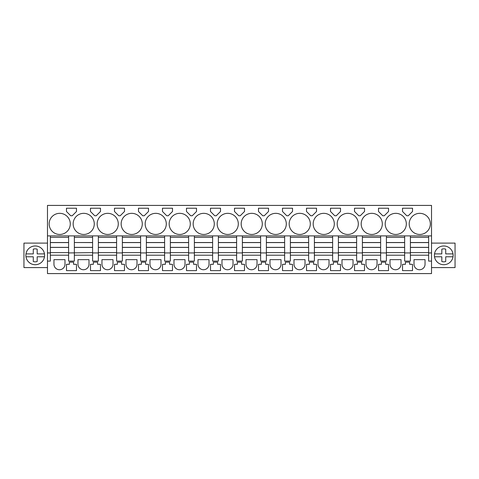 <?xml version="1.0" encoding="UTF-8"?>
<svg xmlns="http://www.w3.org/2000/svg" width="479" height="479" viewBox="0 0 479 479"><rect width="100%" height="100%" fill="white"/><g stroke="black" fill="none" stroke-linecap="round" stroke-linejoin="round"><path stroke-width="0.72" d="M50.355 235.902L47.475 235.902L47.475 205.413L431.525 205.413L431.525 235.902L50.355 235.902L50.355 237.339L68.599 237.339L68.599 252.942L92.597 252.607L92.597 261.103L98.363 261.103L98.363 252.942L92.597 252.942M50.355 237.339L50.355 252.942L47.475 252.942L47.475 235.902M428.645 235.902L428.645 252.942L431.525 252.942L431.525 273.587L47.475 273.587L47.475 252.942M50.355 252.942L50.355 261.103L47.475 261.103M74.359 235.902L74.359 237.339L92.597 237.339L92.597 252.607M68.599 235.902L68.599 237.339M68.599 252.942L68.599 261.103L74.359 261.103L74.359 252.942M92.597 255.199L74.359 255.199M92.597 235.902L92.597 237.339M98.363 235.902L98.363 237.339L116.601 237.339L116.601 261.103L122.367 261.103L122.367 252.942L116.601 252.942M98.363 237.339L98.363 252.942M116.601 255.199L98.363 255.199M116.601 235.902L116.601 237.339M122.367 235.902L122.367 237.339L140.604 237.339L140.604 261.103L146.364 261.103L146.364 252.942L140.604 252.942M122.367 237.339L122.367 252.942M140.604 255.199L122.367 255.199M140.604 235.902L140.604 237.339M146.364 235.902L146.364 237.339L164.608 237.339L164.608 261.103L170.368 261.103L170.368 252.942L164.608 252.942M146.364 237.339L146.364 252.942M164.608 255.199L146.364 255.199M164.608 235.902L164.608 237.339M170.368 235.902L170.368 237.339L188.612 237.339L188.612 261.103L194.372 261.103L194.372 252.942L188.612 252.942M170.368 237.339L170.368 252.942M188.612 255.199L170.368 255.199M188.612 235.902L188.612 237.339M194.372 235.902L194.372 237.339L212.616 237.339L212.616 261.103L218.376 261.103L218.376 252.942L212.616 252.942M194.372 237.339L194.372 252.942M212.616 255.199L194.372 255.199M212.616 235.902L212.616 237.339M218.376 235.902L218.376 237.339L236.62 237.339L236.62 261.103L242.38 261.103L242.38 252.942L236.62 252.942M218.376 237.339L218.376 252.942M236.62 255.199L218.376 255.199M236.62 235.902L236.62 237.339M242.38 235.902L242.38 237.339L260.624 237.339L260.624 261.103L266.384 261.103L266.384 252.942L260.624 252.942M242.38 237.339L242.38 252.942M260.624 255.199L242.38 255.199M260.624 235.902L260.624 237.339M266.384 235.902L266.384 237.339L284.628 237.339L284.628 261.103L290.388 261.103L290.388 252.942L284.628 252.942M266.384 237.339L266.384 252.942M284.628 255.199L266.384 255.199M284.628 235.902L284.628 237.339M290.388 235.902L290.388 237.339L308.632 237.339L308.632 261.103L314.392 261.103L314.392 252.942L308.632 252.942M290.388 237.339L290.388 252.942M308.632 255.199L290.388 255.199M308.632 235.902L308.632 237.339M314.392 235.902L314.392 237.339L332.636 237.339L332.636 261.103L338.396 261.103L338.396 252.942L332.636 252.942M314.392 237.339L314.392 252.942M332.636 255.199L314.392 255.199M332.636 235.902L332.636 237.339M338.396 235.902L338.396 237.339L356.633 237.339L356.633 261.103L362.399 261.103L362.399 252.942L356.633 252.942M338.396 237.339L338.396 252.942M356.633 255.199L338.396 255.199M356.633 235.902L356.633 237.339M362.399 235.902L362.399 237.339L380.637 237.339L380.637 261.103L386.403 261.103L386.403 252.942L380.637 252.942M362.399 237.339L362.399 252.942M380.637 255.199L362.399 255.199M380.637 235.902L380.637 237.339M386.403 235.902L386.403 237.339L404.641 237.339L404.641 261.103L410.401 261.103L410.401 252.942L404.641 252.942M386.403 237.339L386.403 252.942M404.641 255.199L386.403 255.199M404.641 235.902L404.641 237.339M410.401 235.902L410.401 237.339L428.645 237.339M410.401 237.339L410.401 252.942M428.645 255.199L410.401 255.199M431.525 261.103L428.645 261.103L428.645 252.942M431.525 252.942L431.525 235.902M70.275 223.897A10.562 10.562 0 0 0 59.713 213.335A10.562 10.562 0 0 0 49.151 223.897A10.562 10.562 0 0 0 59.713 234.459A10.562 10.562 0 0 0 70.275 223.897M76.49 208.221L66.461 208.221L66.461 211.49L70.73 215.76L72.227 215.76L76.49 211.49L76.49 208.221L66.461 208.221M358.316 223.897A10.562 10.562 0 0 0 347.754 213.335A10.562 10.562 0 0 0 337.192 223.897A10.562 10.562 0 0 0 347.754 234.459A10.562 10.562 0 0 0 358.316 223.897M214.299 223.897A10.562 10.562 0 0 0 203.737 213.335A10.562 10.562 0 0 0 193.175 223.897A10.562 10.562 0 0 0 203.737 234.459A10.562 10.562 0 0 0 214.299 223.897M265.186 223.897A10.562 10.562 0 0 0 275.742 234.459A10.562 10.562 0 0 0 286.304 223.897A10.562 10.562 0 0 0 275.742 213.335A10.562 10.562 0 0 0 265.186 223.897M311.512 208.221L306.494 208.221L306.494 211.49L310.763 215.76L312.26 215.76L316.529 211.49L316.529 208.221L311.512 208.221M330.498 208.221L330.498 211.49L334.767 215.76L336.264 215.76L340.527 211.49L340.527 208.221L330.498 208.221M313.188 223.897A10.562 10.562 0 0 0 323.75 234.459A10.562 10.562 0 0 0 334.312 223.897A10.562 10.562 0 0 0 323.75 213.335A10.562 10.562 0 0 0 313.188 223.897M287.508 215.76L288.256 215.76L292.525 211.49L292.525 208.221L282.49 208.221L282.49 211.49L286.759 215.76L287.508 215.76M258.486 211.49L262.755 215.76L264.252 215.76L268.521 211.49L268.521 208.221L258.486 208.221L258.486 211.49M241.182 223.897A10.562 10.562 0 0 0 251.744 234.459A10.562 10.562 0 0 0 262.3 223.897A10.562 10.562 0 0 0 251.744 213.335A10.562 10.562 0 0 0 241.182 223.897M97.159 223.897A10.562 10.562 0 0 0 107.721 234.459A10.562 10.562 0 0 0 118.283 223.897A10.562 10.562 0 0 0 107.721 213.335A10.562 10.562 0 0 0 97.159 223.897M138.473 208.221L143.484 208.221L138.473 208.221L138.473 211.49L142.736 215.76L144.233 215.76L148.502 211.49L148.502 208.221L143.484 208.221L148.502 208.221M124.498 208.221L114.469 208.221L114.469 211.49L118.738 215.76L120.229 215.76L124.498 211.49L124.498 208.221L115.786 208.221M100.494 208.221L90.465 208.221L90.465 211.49L94.734 215.76L96.225 215.76L100.494 211.49L100.494 208.221L90.465 208.221M94.279 223.897A10.562 10.562 0 0 0 83.717 213.335A10.562 10.562 0 0 0 73.155 223.897A10.562 10.562 0 0 0 83.717 234.459A10.562 10.562 0 0 0 94.279 223.897M162.471 208.221L162.471 211.49L166.74 215.76L168.237 215.76L172.506 211.49L172.506 208.221L162.471 208.221L172.506 208.221M190.744 215.76L192.241 215.76L196.51 211.49L196.51 208.221L186.475 208.221L186.475 211.49L190.744 215.76M238.303 223.897A10.562 10.562 0 0 0 227.741 213.335A10.562 10.562 0 0 0 217.179 223.897A10.562 10.562 0 0 0 227.741 234.459A10.562 10.562 0 0 0 238.303 223.897M239.5 208.221L234.482 208.221L234.482 211.49L238.752 215.76L240.248 215.76L244.518 211.49L244.518 208.221L239.5 208.221L244.518 208.221M220.514 208.221L210.479 208.221L210.479 211.49L214.748 215.76L216.245 215.76L220.514 211.49L220.514 208.221L211.802 208.221M190.295 223.897A10.562 10.562 0 0 0 179.733 213.335A10.562 10.562 0 0 0 169.171 223.897A10.562 10.562 0 0 0 179.733 234.459A10.562 10.562 0 0 0 190.295 223.897M310.308 223.897A10.562 10.562 0 0 0 299.746 213.335A10.562 10.562 0 0 0 289.184 223.897A10.562 10.562 0 0 0 299.746 234.459A10.562 10.562 0 0 0 310.308 223.897M359.519 215.76L360.262 215.76L364.531 211.49L364.531 208.221L354.502 208.221L354.502 211.49L358.771 215.76L359.519 215.76M384.266 215.76L388.535 211.49L388.535 208.221L378.506 208.221L378.506 211.49L382.775 215.76L384.266 215.76M361.196 223.897A10.562 10.562 0 0 0 371.758 234.459A10.562 10.562 0 0 0 382.32 223.897A10.562 10.562 0 0 0 371.758 213.335A10.562 10.562 0 0 0 361.196 223.897M385.2 223.897A10.562 10.562 0 0 0 395.762 234.459A10.562 10.562 0 0 0 406.324 223.897A10.562 10.562 0 0 0 395.762 213.335A10.562 10.562 0 0 0 385.2 223.897M406.773 215.76L408.27 215.76L412.539 211.49L412.539 208.221L402.51 208.221L402.51 211.49L406.773 215.76M142.287 223.897A10.562 10.562 0 0 0 131.725 213.335A10.562 10.562 0 0 0 121.163 223.897A10.562 10.562 0 0 0 131.725 234.459A10.562 10.562 0 0 0 142.287 223.897M430.328 223.897A10.562 10.562 0 0 0 419.766 213.335A10.562 10.562 0 0 0 409.204 223.897A10.562 10.562 0 0 0 419.766 234.459A10.562 10.562 0 0 0 430.328 223.897M166.291 223.897A10.562 10.562 0 0 0 155.729 213.335A10.562 10.562 0 0 0 145.167 223.897A10.562 10.562 0 0 0 155.729 234.459A10.562 10.562 0 0 0 166.291 223.897M68.599 255.199L50.355 255.199M64.994 264.222L64.994 259.66L53.953 259.66L53.953 264.222A5.52 5.52 0 0 0 59.474 269.743A5.52 5.52 0 0 0 64.994 264.222M402.534 270.617L412.515 270.617L412.515 264.312L409.635 264.312L409.635 262.151L405.414 262.151L405.414 264.312L402.534 264.312L402.534 270.617M71.479 262.151L69.365 262.151L69.365 264.312L66.485 264.312L66.485 270.617L76.466 270.617L76.466 264.312L73.586 264.312L73.586 262.151L71.479 262.151M257.025 264.222L257.025 259.66L245.978 259.66L245.978 264.222A5.52 5.52 0 0 0 251.499 269.743A5.52 5.52 0 0 0 257.025 264.222M193.606 262.151L189.379 262.151L189.379 264.312L186.499 264.312L186.499 270.617L196.486 270.617L196.486 264.312L193.606 264.312L193.606 262.151M162.495 264.312L162.495 270.617L172.482 270.617L172.482 264.312L169.602 264.312L169.602 262.151L165.375 262.151L165.375 264.312L162.495 264.312M125.965 264.222L125.965 259.66L137.006 259.66L137.006 264.222A5.52 5.52 0 0 1 131.486 269.743A5.52 5.52 0 0 1 125.965 264.222M148.478 264.312L148.478 270.617L138.497 270.617L138.497 264.312L141.377 264.312L141.377 262.151L145.598 262.151L145.598 264.312L148.478 264.312M97.59 264.312L100.47 264.312L100.47 270.617L90.489 270.617L90.489 264.312L93.369 264.312L93.369 262.151L97.59 262.151L97.59 264.312M113.002 259.66L101.961 259.66L101.961 264.222A5.52 5.52 0 0 0 107.482 269.743A5.52 5.52 0 0 0 113.002 264.222L113.002 259.66M114.493 264.312L114.493 270.617L124.474 270.617L124.474 264.312L121.594 264.312L121.594 262.151L117.373 262.151L117.373 264.312L114.493 264.312M173.973 264.222L173.973 259.66L185.014 259.66L185.014 264.222A5.52 5.52 0 0 1 179.493 269.743A5.52 5.52 0 0 1 173.973 264.222M241.614 264.312L244.494 264.312L244.494 270.617L234.506 270.617L234.506 264.312L237.386 264.312L237.386 262.151L241.614 262.151L241.614 264.312M233.022 259.66L221.975 259.66L221.975 264.222A5.52 5.52 0 0 0 227.501 269.743A5.52 5.52 0 0 0 233.022 264.222L233.022 259.66M210.503 270.617L220.49 270.617L220.49 264.312L217.61 264.312L217.61 262.151L213.383 262.151L213.383 264.312L210.503 264.312L210.503 270.617M353.035 264.222L353.035 259.66L341.994 259.66L341.994 264.222A5.52 5.52 0 0 0 347.514 269.743A5.52 5.52 0 0 0 353.035 264.222M365.998 264.222L365.998 259.66L377.039 259.66L377.039 264.222A5.52 5.52 0 0 1 371.518 269.743A5.52 5.52 0 0 1 365.998 264.222M383.517 262.151L381.41 262.151L381.41 264.312L378.53 264.312L378.53 270.617L388.511 270.617L388.511 264.312L385.631 264.312L385.631 262.151L383.517 262.151M88.998 259.66L77.957 259.66L77.957 264.222A5.52 5.52 0 0 0 83.478 269.743A5.52 5.52 0 0 0 88.998 264.222L88.998 259.66M149.969 264.222A5.52 5.52 0 0 0 155.489 269.743A5.52 5.52 0 0 0 161.01 264.222L161.01 259.66L149.969 259.66L149.969 264.222M306.518 270.617L316.505 270.617L316.505 264.312L313.625 264.312L313.625 262.151L309.398 262.151L309.398 264.312L306.518 264.312L306.518 270.617M340.503 264.312L340.503 270.617L330.522 270.617L330.522 264.312L333.402 264.312L333.402 262.151L337.623 262.151L337.623 264.312L340.503 264.312M359.519 270.617L364.507 270.617L364.507 264.312L361.627 264.312L361.627 262.151L357.406 262.151L357.406 264.312L354.526 264.312L354.526 270.617L359.519 270.617M305.027 264.222L305.027 259.66L293.986 259.66L293.986 264.222A5.52 5.52 0 0 0 299.507 269.743A5.52 5.52 0 0 0 305.027 264.222M281.023 264.222L281.023 259.66L269.982 259.66L269.982 264.222A5.52 5.52 0 0 0 275.503 269.743A5.52 5.52 0 0 0 281.023 264.222M258.51 270.617L268.497 270.617L268.497 264.312L265.617 264.312L265.617 262.151L261.39 262.151L261.39 264.312L258.51 264.312L258.51 270.617M289.621 262.151L285.394 262.151L285.394 264.312L282.514 264.312L282.514 270.617L292.501 270.617L292.501 264.312L289.621 264.312L289.621 262.151M401.043 259.66L390.002 259.66L390.002 264.222A5.52 5.52 0 0 0 395.522 269.743A5.52 5.52 0 0 0 401.043 264.222L401.043 259.66M425.047 264.222L425.047 259.66L414.006 259.66L414.006 264.222A5.52 5.52 0 0 0 419.526 269.743A5.52 5.52 0 0 0 425.047 264.222M329.031 264.222L329.031 259.66L317.99 259.66L317.99 264.222A5.52 5.52 0 0 0 323.511 269.743A5.52 5.52 0 0 0 329.031 264.222M197.977 264.222A5.52 5.52 0 0 0 203.497 269.743A5.52 5.52 0 0 0 209.018 264.222L209.018 259.66L197.977 259.66L197.977 264.222M47.475 243.098L23.95 243.098L23.95 267.581L47.475 267.581M30.746 247.128A9.358 9.358 0 0 0 27.016 259.828A9.358 9.358 0 0 0 39.721 263.558A9.358 9.358 0 0 0 43.445 250.852A9.358 9.358 0 0 0 25.98 253.9L33.279 253.9L33.279 249.164A6.478 6.478 0 0 1 37.182 249.164L37.182 253.9L44.481 253.9C43.942 250.906 42.356 248.649 39.721 247.128A9.358 9.358 0 0 0 31.093 246.948M431.525 267.581L455.05 267.581L455.05 243.098L431.525 243.098M439.279 263.558A9.358 9.358 0 0 0 451.984 259.828A9.358 9.358 0 0 0 448.254 247.128A9.358 9.358 0 0 0 435.555 250.852A9.358 9.358 0 0 0 439.279 263.558M268.521 208.221L263.504 208.221M196.51 208.221L187.798 208.221M25.98 256.78A9.358 9.358 0 0 0 44.481 256.78L37.182 256.78L37.182 261.522A6.478 6.478 0 0 1 33.279 261.522L33.279 256.78L25.98 256.78C26.519 259.78 28.105 262.037 30.746 263.558M434.519 253.9L441.818 253.9L441.818 249.164A6.478 6.478 0 0 1 445.721 249.164L445.721 253.9L453.02 253.9M453.02 256.78L445.721 256.78L445.721 261.522A6.478 6.478 0 0 1 441.818 261.522L441.818 256.78L434.519 256.78M50.355 252.607L68.599 252.607M50.355 242.524L68.599 242.524M50.355 247.421L68.599 247.421M74.359 237.339L74.359 242.524L92.597 242.524M74.359 242.524L92.597 242.584M92.597 247.421L74.359 247.421L74.359 242.584M74.359 247.421L74.359 252.607M98.363 252.607L116.601 252.607M98.363 242.524L116.601 242.524M98.363 247.421L116.601 247.421M122.367 252.607L140.604 252.607M122.367 242.524L140.604 242.524M122.367 247.421L140.604 247.421M146.364 252.607L164.608 252.607M146.364 242.524L164.608 242.524M146.364 247.421L164.608 247.421M170.368 252.607L188.612 252.607M170.368 242.524L188.612 242.524M170.368 247.421L188.612 247.421M194.372 252.607L212.616 252.607M194.372 242.524L212.616 242.524M194.372 247.421L212.616 247.421M218.376 252.607L236.62 252.607M218.376 242.524L236.62 242.524M218.376 247.421L236.62 247.421M242.38 252.607L260.624 252.607M242.38 242.524L260.624 242.524M242.38 247.421L260.624 247.421M266.384 252.607L284.628 252.607M266.384 242.524L284.628 242.524M266.384 247.421L284.628 247.421M290.388 252.607L308.632 252.607M290.388 242.524L308.632 242.524M290.388 247.421L308.632 247.421M314.392 252.607L332.636 252.607M314.392 242.524L332.636 242.524M314.392 247.421L332.636 247.421M338.396 252.607L356.633 252.607M338.396 242.524L356.633 242.524M338.396 247.421L356.633 247.421M362.399 252.607L380.637 252.607M362.399 242.524L380.637 242.524M362.399 247.421L380.637 247.421M386.403 252.607L404.641 252.607M386.403 242.524L404.641 242.524M386.403 247.421L404.641 247.421M410.401 252.607L428.645 252.607M410.401 242.524L428.645 242.524M410.401 247.421L428.645 247.421M50.355 242.584L68.599 242.584M50.355 247.362L68.599 247.362M74.359 247.362L92.597 247.362M98.363 242.584L116.601 242.584M98.363 247.362L116.601 247.362M122.367 242.584L140.604 242.584M122.367 247.362L140.604 247.362M146.364 242.584L164.608 242.584M146.364 247.362L164.608 247.362M170.368 242.584L188.612 242.584M170.368 247.362L188.612 247.362M194.372 242.584L212.616 242.584M194.372 247.362L212.616 247.362M218.376 242.584L236.62 242.584M218.376 247.362L236.62 247.362M242.38 242.584L260.624 242.584M242.38 247.362L260.624 247.362M266.384 242.584L284.628 242.584M266.384 247.362L284.628 247.362M290.388 242.584L308.632 242.584M290.388 247.362L308.632 247.362M314.392 242.584L332.636 242.584M314.392 247.362L332.636 247.362M338.396 242.584L356.633 242.584M338.396 247.362L356.633 247.362M362.399 242.584L380.637 242.584M362.399 247.362L380.637 247.362M386.403 242.584L404.641 242.584M386.403 247.362L404.641 247.362M410.401 242.584L428.645 242.584M410.401 247.362L428.645 247.362"/></g></svg>
